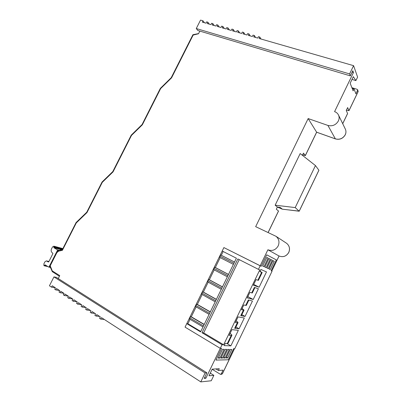 <?xml version="1.0" encoding="UTF-8"?>
<svg xmlns="http://www.w3.org/2000/svg" width="402" height="402" viewBox="0 0 402 402"><rect width="100%" height="100%" fill="white"/><g stroke="black" fill="none" stroke-linecap="round" stroke-linejoin="round"><path stroke-width="0.6" d="M189.649 319.042L189.684 317.806L190.784 316.716L191.297 316.786L204.231 324.389M203.477 325.942L189.684 317.806M200.588 331.886L236.396 258.205L222.205 251.029L223.884 247.582L185.056 327.138L220.306 348.358L185.056 327.138L186.764 323.63L200.588 331.886M223.15 251.506L221.311 255.28L234.542 262.029M220.175 257.607L215.346 267.506L228.517 274.425M214.191 269.873L209.357 279.772L222.472 286.862M208.186 282.174L203.357 292.073L216.412 299.334M202.166 294.515L197.337 304.414L210.331 311.841M196.126 306.897L191.297 316.786M190.066 319.309L187.895 323.761L200.794 331.459M219.733 257.38L233.391 264.39L219.733 257.38L219.834 256.039L220.859 255.084L221.311 255.28M187.895 323.761L186.764 323.63M209.11 314.349L195.648 306.62L195.749 305.379L196.834 304.314L197.337 304.414M215.211 301.801L201.693 294.254L201.799 292.988L202.869 291.952L203.357 292.073M221.291 289.294L207.728 281.928L207.829 280.636L208.884 279.631L209.357 279.772M213.738 269.636L227.351 276.822L213.738 269.636L213.839 268.32L214.879 267.34L215.346 267.506M272.064 271.184L234.768 348.715L233.632 348.69L228.296 359.775L215.939 360.081L221.582 348.388L220.306 348.358L222.06 344.715L223.643 344.78L259.762 269.928L258.441 269.355L260.164 265.782L223.884 247.582L261.215 266.26L266.732 254.823L276.35 259.903L271.124 270.757L272.064 271.184L271.124 270.757L276.35 259.903L266.732 254.823L261.215 266.26L260.164 265.782L267.893 249.773L279.028 255.994C283.149 257.491 286.395 256.29 288.762 252.401C290.184 248.798 289.485 245.778 286.661 243.336L285.998 242.898M258.441 269.355L237.838 258.933L201.99 332.725L222.06 344.715M274.259 261.255L273.043 260.627L269.023 268.973L270.27 269.541L274.259 261.255L273.033 260.652M268.119 258.094L266.817 257.426L262.657 266.054L263.988 266.662L268.119 258.094L266.807 257.451M270.214 259.169L268.943 258.516L264.828 267.049L266.129 267.642L270.214 259.169L268.928 258.541M272.26 260.225L271.013 259.581L266.948 268.018L268.224 268.601L272.26 260.225L271.003 259.607M224.12 349.338L222.497 349.303L218.241 358.122L219.899 358.092L224.12 349.338M226.733 349.393L225.145 349.358L220.944 358.076L222.562 358.046L226.733 349.393M229.286 349.444L227.738 349.413L223.582 358.031L225.165 358.006L229.286 349.444M231.788 349.499L230.266 349.469L226.165 357.991L227.713 357.961L231.788 349.499M237.989 322.665L235.341 328.163L234.673 328.283L239.084 328.801L244.3 317.982L238.049 316.907L235.361 322.474L237.989 322.665C238.1 322.389 237.487 321.781 236.15 320.841M248.878 300.088L246.295 305.44L243.793 304.997L241.496 309.761L244.034 310.138L242.12 308.465M244.034 310.138L241.391 315.615L240.758 315.665L245.044 316.434L252.461 301.028L248.341 299.947L245.692 305.44M251.742 292.892L249.903 292.334L247.23 297.872L253.205 299.49L258.38 288.742L254.381 287.41L251.742 292.892L252.315 292.963L254.903 287.586M262.159 272.541L258.37 280.4L256.049 279.591L253.33 285.229L259.119 287.209L266.486 271.908L260.928 269.481L259.898 271.621L262.159 272.541L260.039 271.33M231.874 335.358L228.029 343.333L225.246 343.439L224.195 345.619L230.869 345.866L238.341 330.349L231.904 329.64L229.15 335.348L231.874 335.358C232.009 335.027 231.416 334.363 230.105 333.379M226.914 343.519L230.869 345.866M253.732 284.395L259.119 287.209M247.838 296.611L253.205 299.49M241.853 314.66L245.044 316.434M235.909 326.987L239.084 328.801M226.522 357.242L227.713 357.961M223.954 357.267L225.165 358.006M201.99 332.725L203.678 332.871L239.235 259.642M203.678 332.871L223.643 344.78M221.321 357.293L222.562 358.046M218.628 357.318L219.899 358.092M266.973 267.978L268.224 268.601M264.848 267.003L266.129 267.642M262.682 266.008L263.988 266.662M269.044 268.928L270.27 269.541M209.608 313.329L195.749 305.379M215.718 300.756L201.799 292.988M221.809 288.219L207.829 280.636M227.884 275.722L213.839 268.32M233.944 263.26L219.834 256.039M316.665 132.193L335.368 138.866L327.916 125.434C332.419 126.509 335.911 125.017 338.378 120.957C339.298 118.962 339.358 117.027 338.559 115.153C337.76 113.459 336.434 112.289 334.575 111.64L353.464 72.511L352.132 72.124M267.893 249.773C272.234 251.34 275.666 250.054 278.184 245.918C279.707 242.089 278.983 238.888 276.013 236.316L255.672 226.658L308.153 118.57L316.625 132.178L305.309 155.569L303.475 153.132L302.415 155.323M342.69 123.65L347.584 113.475L346.253 110.485L347.655 107.575L348.976 110.696L346.449 110.083M305.309 155.569L302.681 154.775M261.004 39.019L259.803 37.069L259.109 38.471L353.584 65.662L357.604 77.114L355.896 80.586L353.333 76.661L350.167 83.224L353.112 90.842L354.016 88.968L352.167 88.4M212.14 369.282L220.517 374.368L221.301 373.83L223.075 370.141L218.422 370.463L215.944 368.915M218.422 370.463L219.261 368.709L212.206 369.147L209 375.795L213.859 375.367L211.261 380.759L200.804 381.9L101.485 317.63L100.746 319.108L104.319 319.464M100.746 319.108L99.565 318.344L100.304 316.866L96.776 314.58L96.043 316.052L99.641 316.434M96.043 316.052L94.872 315.294L95.606 313.826L92.118 311.565L91.385 313.027L95.013 313.439M91.385 313.027L90.229 312.279L90.958 310.816L87.505 308.58L86.777 310.037L90.43 310.475M86.777 310.037L85.631 309.294L86.36 307.842L82.938 305.626L82.214 307.073L85.892 307.54M82.214 307.073L81.078 306.339L81.802 304.892L78.42 302.701L77.697 304.143L81.405 304.636M77.697 304.143L76.576 303.415L77.3 301.977L73.948 299.807L73.229 301.239L76.958 301.756M73.229 301.239L72.119 300.52L72.837 299.088L69.521 296.942L68.802 298.369L72.561 298.912M68.802 298.369L67.702 297.656L68.42 296.234L65.139 294.108L64.42 295.525L68.204 296.093M64.42 295.525L63.335 294.817L64.049 293.405L60.797 291.299L60.084 292.706L63.888 293.299M60.084 292.706L59.009 292.008L59.717 290.601L56.501 288.52L55.793 289.922L59.622 290.535M55.793 289.922L54.727 289.229L55.436 287.827L52.25 285.767L51.541 287.159L55.391 287.802M259.803 37.069L258.441 36.677L257.742 38.079L253.677 36.909L254.371 35.512L253.024 35.13L252.33 36.522L248.305 35.366L248.999 33.974L247.662 33.592L246.969 34.979L242.989 33.833L243.677 32.451L242.356 32.075L241.667 33.451L237.723 32.316L238.406 30.944L237.1 30.567L236.416 31.939L232.512 30.818L233.195 29.452L231.899 29.08L231.215 30.446L227.351 29.331L228.029 27.974L226.748 27.607L226.07 28.964L222.241 27.864L222.919 26.507L221.648 26.145L220.974 27.497L217.18 26.406L217.859 25.06L216.603 24.698L215.924 26.045L212.176 24.964L212.849 23.628L211.603 23.271L210.929 24.607L207.216 23.537L207.884 22.205L206.653 21.854L205.98 23.18L202.301 22.125L202.97 20.798L200.533 20.1L196.271 28.542L197.829 30.502L350.323 75.867L352.815 70.712L353.464 72.511M299.194 211.145L282.31 209.181L277.355 207.09M200.804 381.9L205.115 372.976L206.909 372.84L204.216 378.418L205.869 378.257L220.306 348.358L221.582 348.388L215.939 360.081L228.296 359.775L233.632 348.69L234.492 348.69M276.013 236.316L286.661 243.336C289.51 245.788 290.219 248.823 288.797 252.426C286.43 256.315 283.179 257.501 279.038 255.999L271.782 271.059L279.073 256.014M268.114 232.467L278.496 211.005L276.315 209.231L277.38 207.035L280.179 207.372L282.315 209.166L299.163 211.216L318.886 170.222L315.449 165.569L300.173 153.559L275.159 205.191L277.38 207.035M199.844 31.105L198.508 33.763L193.156 35.08L192.91 34.718L198.598 33.582M354.016 88.968L355.991 93.907L357.7 89.822L357.157 89.319L351.896 87.701M353.584 65.662L349.594 73.923L350.323 75.867M327.916 125.434L308.153 118.57M51.541 287.159L49.431 285.792L53.938 276.903L56.391 277.375L206.909 372.84M58.245 278.551L59.737 275.611L52.561 271.094L52.27 271.606L49.753 265.903L56.722 252.175L58.772 250.471L62.315 249.682M205.869 378.257L204.668 377.488M213.859 375.367L210.291 373.116M355.896 80.586L352.001 79.42M349.594 73.923L196.271 28.542M205.115 372.976L53.938 276.903M275.159 205.191L295.204 207.583L299.199 211.236M295.204 207.583L315.449 165.569M192.91 34.718L171.232 77.671L171.574 77.842L160.649 88.586L160.323 88.4L171.237 77.666M160.649 88.586L142.353 124.801L142.047 124.57L160.323 88.4M142.353 124.801L131.509 135.399L131.218 135.157L142.047 124.57M131.509 135.399L113.062 171.865L112.786 171.579L131.218 135.162M113.062 171.865L102.304 182.322L102.048 182.026L112.791 171.579M102.304 182.322L86.978 212.573L86.737 212.241L102.048 182.026M86.978 212.573L76.305 222.899L76.073 222.557L86.737 212.241M76.305 222.899L62.395 250.32L62.285 249.742L76.073 222.557M62.395 250.32L58.581 251.17L58.672 250.521M58.581 251.17L56.918 252.577L56.722 252.175M56.918 252.577L50.21 265.787L49.753 265.903M204.437 22.738L202.97 20.798M209.331 24.145L207.884 22.205M214.271 25.567L212.849 23.628M219.256 27.004L217.859 25.06M224.296 28.452L222.919 26.507M229.381 29.919L228.029 27.974M234.522 31.396L233.195 29.452M239.713 32.889L238.406 30.944M244.954 34.401L243.677 32.451M250.25 35.924L248.999 33.974M255.597 37.461L254.371 35.512M52.225 252.712C51.074 251.798 50.848 250.496 51.546 248.803L52.612 246.843L53.913 246.185L53.863 247.712L57.38 249.828L57.466 250.32L49.059 266.873L48.632 267.049L45.079 264.833L44.094 265.777L43.893 265.496L43.863 263.903L44.989 261.702L46.426 260.883L48.315 262.009L48.737 261.833L52.933 253.582L52.225 252.712M190.784 316.716L204.146 324.57M234.673 328.283L237.341 322.756M240.758 315.665L243.416 310.158M257.833 280.259L261.642 272.36M227.321 343.539L231.185 335.519M196.834 304.314L210.256 311.992M202.869 291.952L216.351 299.455M208.884 279.631L222.427 286.953M214.879 267.34L228.487 274.491M220.859 255.084L234.527 262.059M335.509 138.916L335.368 138.866C339.635 139.926 342.931 138.544 345.253 134.725C346.117 132.841 346.167 131.012 345.403 129.228L345.253 128.911M358.001 91.822L357.649 90.46M348.971 110.6L358.087 91.646L357.7 89.822M221.301 373.83L222.386 373.739L234.426 348.71M222.442 373.624L221.608 374.277L222.457 373.704L234.482 348.71M193.156 35.08L171.574 77.842M50.21 265.787L52.707 272.023M46.682 260.993L48.908 261.501M44.451 265.571L47.235 266.174M44.722 265.039L45.798 265.27M48.788 267.084L50.421 267.436M49.059 266.873L50.29 267.139M57.466 250.32L58.571 250.607M57.38 249.828L59.35 250.345M53.863 247.712L61.752 249.808M53.778 247.225L62.395 249.521M54.049 246.692L62.657 249.004M202.99 326.947L189.578 319.022M209.105 314.359L195.648 306.62M215.206 301.812L201.693 294.254M221.286 289.299L207.728 281.928M338.559 115.153L345.403 129.228C346.182 131.042 346.137 132.901 345.263 134.806C342.956 138.61 339.68 139.981 335.434 138.921L316.66 132.223M348.976 110.696L358.087 91.746L358.137 91.013M342.72 123.7L347.594 113.57M305.334 155.649L316.665 132.223M318.892 170.322L299.209 211.231M268.169 232.492L278.536 211.055M221.608 374.277L220.608 374.362M52.27 271.606L59.401 276.274M46.426 260.883L48.933 261.456M44.094 265.777L47.913 266.601M48.697 267.079L50.431 267.451M53.913 246.185L62.868 248.597"/></g></svg>
